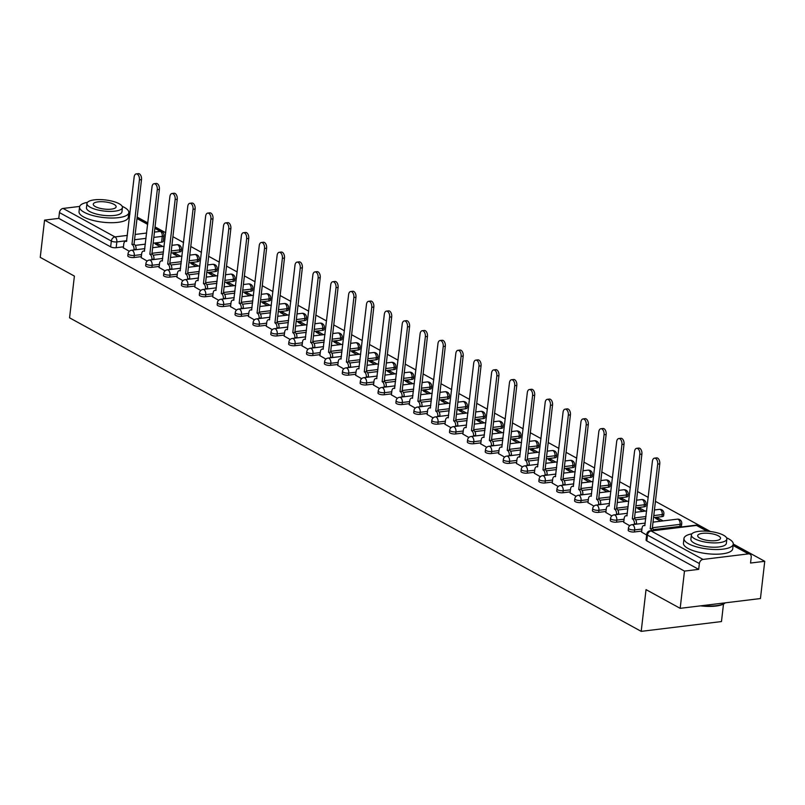 <?xml version="1.0" encoding="UTF-8"?>
<svg xmlns="http://www.w3.org/2000/svg" width="805" height="805" viewBox="0 0 805 805"><rect width="100%" height="100%" fill="white"/><g stroke="black" fill="none" stroke-linecap="round" stroke-linejoin="round"><path stroke-width="1.21" d="M628.192 530.254A3.965 1.248 6.6 0 0 628.926 531.099A3.965 1.248 6.6 0 0 634.431 531.964L634.662 529.901A3.965 1.248 -173.4 0 1 629.168 529.036A3.965 1.248 -173.4 0 1 628.433 528.191L628.192 530.254M610.321 520.453A3.965 1.248 6.6 0 0 611.055 521.298A3.965 1.248 6.6 0 0 616.56 522.163L616.791 520.1A3.965 1.248 -173.4 0 1 611.297 519.235A3.965 1.248 -173.4 0 1 610.562 518.39L610.321 520.453M592.45 510.652A3.965 1.248 6.6 0 0 593.184 511.497A3.965 1.248 6.6 0 0 598.689 512.362L598.92 510.3A3.965 1.248 -173.4 0 1 593.426 509.434A3.965 1.248 -173.4 0 1 592.691 508.589L592.45 510.652M574.579 500.851A3.965 1.248 6.6 0 0 575.313 501.696A3.965 1.248 6.6 0 0 580.818 502.562L581.049 500.499A3.965 1.248 -173.4 0 1 575.545 499.633A3.965 1.248 -173.4 0 1 574.82 498.788L574.579 500.851M556.708 491.04A3.965 1.248 6.6 0 0 557.442 491.895A3.965 1.248 6.6 0 0 562.947 492.761L563.178 490.698A3.965 1.248 -173.4 0 1 557.674 489.832A3.965 1.248 -173.4 0 1 556.949 488.987L556.708 491.04M538.837 481.239A3.965 1.248 6.6 0 0 539.571 482.094A3.965 1.248 6.6 0 0 545.076 482.96L545.307 480.897A3.965 1.248 -173.4 0 1 539.803 480.032A3.965 1.248 -173.4 0 1 539.078 479.186L538.837 481.239M520.966 471.438A3.965 1.248 6.6 0 0 521.7 472.294A3.965 1.248 6.6 0 0 527.205 473.149L527.436 471.096A3.965 1.248 -173.4 0 1 521.932 470.231A3.965 1.248 -173.4 0 1 521.207 469.385L520.966 471.438M503.095 461.637A3.965 1.248 6.6 0 0 503.829 462.483A3.965 1.248 6.6 0 0 509.334 463.348L509.565 461.295A3.965 1.248 -173.4 0 1 504.061 460.43A3.965 1.248 -173.4 0 1 503.336 459.585L503.095 461.637M485.224 451.836A3.965 1.248 6.6 0 0 485.958 452.682A3.965 1.248 6.6 0 0 491.463 453.547L491.694 451.494A3.965 1.248 -173.4 0 1 486.19 450.629A3.965 1.248 -173.4 0 1 485.465 449.784L485.224 451.836M467.353 442.036A3.965 1.248 6.6 0 0 468.087 442.881A3.965 1.248 6.6 0 0 473.582 443.746L473.823 441.693A3.965 1.248 -173.4 0 1 468.319 440.828A3.965 1.248 -173.4 0 1 467.594 439.973L467.353 442.036M449.482 432.235A3.965 1.248 6.6 0 0 450.216 433.08A3.965 1.248 6.6 0 0 455.711 433.945L455.952 431.893A3.965 1.248 -173.4 0 1 450.448 431.027A3.965 1.248 -173.4 0 1 449.723 430.172L449.482 432.235M431.611 422.434A3.965 1.248 6.6 0 0 432.345 423.279A3.965 1.248 6.6 0 0 437.84 424.144L438.081 422.082A3.965 1.248 -173.4 0 1 432.577 421.226A3.965 1.248 -173.4 0 1 431.852 420.371L431.611 422.434M413.74 412.633A3.965 1.248 6.6 0 0 414.474 413.478A3.965 1.248 6.6 0 0 419.969 414.344L420.21 412.281A3.965 1.248 -173.4 0 1 414.706 411.415A3.965 1.248 -173.4 0 1 413.981 410.57L413.74 412.633M395.869 402.832A3.965 1.248 6.6 0 0 396.603 403.677A3.965 1.248 6.6 0 0 402.098 404.543L402.339 402.48A3.965 1.248 -173.4 0 1 396.835 401.615A3.965 1.248 -173.4 0 1 396.11 400.769L395.869 402.832M377.998 393.031A3.965 1.248 6.6 0 0 378.732 393.876A3.965 1.248 6.6 0 0 384.226 394.742L384.468 392.679A3.965 1.248 -173.4 0 1 378.964 391.814A3.965 1.248 -173.4 0 1 378.239 390.968L377.998 393.031M360.127 383.23A3.965 1.248 6.6 0 0 360.861 384.076A3.965 1.248 6.6 0 0 366.356 384.941L366.597 382.878A3.965 1.248 -173.4 0 1 361.093 382.013A3.965 1.248 -173.4 0 1 360.368 381.168L360.127 383.23M342.256 373.419A3.965 1.248 6.6 0 0 342.99 374.275A3.965 1.248 6.6 0 0 348.485 375.14L348.726 373.077A3.965 1.248 -173.4 0 1 343.222 372.212A3.965 1.248 -173.4 0 1 342.497 371.367L342.256 373.419M324.385 363.619A3.965 1.248 6.6 0 0 325.119 364.474A3.965 1.248 6.6 0 0 330.614 365.339L330.855 363.276A3.965 1.248 -173.4 0 1 325.351 362.411A3.965 1.248 -173.4 0 1 324.626 361.566L324.385 363.619M306.514 353.818A3.965 1.248 6.6 0 0 307.248 354.673A3.965 1.248 6.6 0 0 312.743 355.528L312.984 353.476A3.965 1.248 -173.4 0 1 307.48 352.61A3.965 1.248 -173.4 0 1 306.755 351.765L306.514 353.818M288.643 344.017A3.965 1.248 6.6 0 0 289.377 344.862A3.965 1.248 6.6 0 0 294.872 345.727L295.113 343.675A3.965 1.248 -173.4 0 1 289.609 342.809A3.965 1.248 -173.4 0 1 288.884 341.964L288.643 344.017M270.772 334.216A3.965 1.248 6.6 0 0 271.506 335.061A3.965 1.248 6.6 0 0 277 335.927L277.242 333.874A3.965 1.248 -173.4 0 1 271.738 333.008A3.965 1.248 -173.4 0 1 271.013 332.163L270.772 334.216M252.901 324.415A3.965 1.248 6.6 0 0 253.635 325.26A3.965 1.248 6.6 0 0 259.13 326.126L259.371 324.073A3.965 1.248 -173.4 0 1 253.867 323.208A3.965 1.248 -173.4 0 1 253.142 322.352L252.901 324.415M235.03 314.614A3.965 1.248 6.6 0 0 235.764 315.459A3.965 1.248 6.6 0 0 241.258 316.325L241.5 314.272A3.965 1.248 -173.4 0 1 235.996 313.407A3.965 1.248 -173.4 0 1 235.271 312.551L235.03 314.614M217.159 304.813A3.965 1.248 6.6 0 0 217.893 305.659A3.965 1.248 6.6 0 0 223.388 306.524L223.629 304.461A3.965 1.248 -173.4 0 1 218.125 303.606A3.965 1.248 -173.4 0 1 217.4 302.75L217.159 304.813M199.288 295.012A3.965 1.248 6.6 0 0 200.022 295.858A3.965 1.248 6.6 0 0 205.517 296.723L205.758 294.66A3.965 1.248 -173.4 0 1 200.254 293.795A3.965 1.248 -173.4 0 1 199.529 292.95L199.288 295.012M181.417 285.212A3.965 1.248 6.6 0 0 182.141 286.057A3.965 1.248 6.6 0 0 187.645 286.922L187.887 284.859A3.965 1.248 -173.4 0 1 182.383 283.994A3.965 1.248 -173.4 0 1 181.658 283.149L181.417 285.212M163.546 275.411A3.965 1.248 6.6 0 0 164.27 276.256A3.965 1.248 6.6 0 0 169.775 277.121L170.016 275.058A3.965 1.248 -173.4 0 1 164.512 274.193A3.965 1.248 -173.4 0 1 163.777 273.348L163.546 275.411M145.675 265.61A3.965 1.248 6.6 0 0 146.399 266.455A3.965 1.248 6.6 0 0 151.904 267.32L152.145 265.258A3.965 1.248 -173.4 0 1 146.641 264.392A3.965 1.248 -173.4 0 1 145.906 263.547L145.675 265.61M127.804 255.799A3.965 1.248 6.6 0 0 128.528 256.654A3.965 1.248 6.6 0 0 134.032 257.519L134.274 255.457A3.965 1.248 -173.4 0 1 128.77 254.591A3.965 1.248 -173.4 0 1 128.035 253.746L127.804 255.799M680.175 608.338L646.033 589.622L641.203 631.362L69.562 317.824L74.392 276.095L40.25 257.369L44.557 220.117L684.481 571.097L680.175 608.338L760.443 598.548L764.75 561.306L733.264 544.029M710.453 531.521L655.431 501.344M648.226 497.399L637.56 491.543M630.355 487.599L619.689 481.742M612.484 477.788L601.818 471.941M594.613 467.987L583.947 462.14M576.742 458.186L566.076 452.34M558.871 448.385L548.205 442.539M541 438.584L530.334 432.738M523.129 428.783L512.463 422.937M505.258 418.982L494.592 413.136M487.387 409.182L476.721 403.325M469.516 399.381L458.85 393.524M451.645 389.58L440.979 383.723M433.774 379.779L423.108 373.923M415.903 369.978L405.237 364.122M398.032 360.167L387.366 354.321M380.161 350.366L369.495 344.52M362.29 340.565L351.624 334.719M344.419 330.764L333.753 324.918M326.548 320.964L315.882 315.117M308.677 311.163L298.011 305.316M290.806 301.362L280.14 295.516M272.935 291.561L262.269 285.705M255.064 281.76L244.398 275.904M237.193 271.959L226.527 266.103M219.322 262.158L208.656 256.302M201.451 252.357L190.785 246.501M183.58 242.547L172.914 236.7M165.709 232.746L155.043 226.899M147.838 222.945L137.172 217.098M129.967 213.144L128.85 212.53M723.494 604.062L721.471 621.561L641.203 631.362M764.75 561.306L750.542 563.037L751.216 557.231A3.965 2.989 118.7 0 0 749.908 554.142A3.965 2.989 118.7 0 0 748.439 553.88L703.007 559.425A3.965 2.989 118.7 0 0 699.364 563.56L647.472 535.104A3.965 1.248 -173.4 0 1 646.737 534.248L646.063 540.054A3.965 1.248 -173.4 0 0 646.797 540.9L647.472 535.104A3.965 2.989 118.7 0 1 651.114 530.968L703.007 559.425M684.481 571.097L698.69 569.366L699.364 563.56M161.594 242.174L162.268 236.368A3.965 1.248 -173.4 0 0 163.918 235.563L163.244 241.369A3.965 1.248 -173.4 0 1 161.594 242.174L153.151 243.201M145.383 244.146L135.28 245.384M123.447 246.823L116.162 247.719L116.836 241.913A3.965 1.248 -173.4 0 1 111.332 241.047L59.439 212.58A3.965 2.989 -61.3 0 1 63.082 208.445L79.685 206.422M59.439 212.58L58.765 218.386L44.557 220.117M180.602 256.252L175.5 253.454L175.319 254.974M175.5 253.454L173.085 253.746L178.187 256.543M141.207 257.64L147.184 261.072M198.473 266.053L193.371 263.255L193.19 264.775M193.371 263.255L190.956 263.547L196.058 266.344M159.078 267.441L165.055 270.872M216.344 275.853L211.242 273.056L211.061 274.575M211.242 273.056L208.827 273.348L213.929 276.155M176.949 277.242L182.926 280.673M234.215 285.654L229.113 282.857L228.932 284.376M229.113 282.857L226.698 283.159L231.8 285.956M194.82 287.043L200.797 290.474M252.086 295.455L246.984 292.658L246.803 294.177M246.984 292.658L244.569 292.96L249.671 295.757M212.691 296.844L218.668 300.275M269.957 305.266L264.855 302.469L264.674 303.978M264.855 302.469L262.44 302.761L267.542 305.558M230.562 306.645L236.539 310.076M287.828 315.067L282.726 312.27L282.545 313.779M282.726 312.27L280.311 312.561L285.413 315.359M248.433 316.446L254.41 319.877M305.699 324.868L300.597 322.07L300.416 323.59M300.597 322.07L298.182 322.362L303.284 325.16M266.304 326.256L272.281 329.678M323.57 334.669L318.468 331.871L318.287 333.391M318.468 331.871L316.053 332.163L321.155 334.961M284.175 336.057L290.152 339.479M341.441 344.47L336.339 341.672L336.158 343.192M336.339 341.672L333.924 341.964L339.026 344.761M302.046 345.858L308.023 349.279M359.312 354.27L354.21 351.473L354.029 352.993M354.21 351.473L351.795 351.765L356.897 354.562M319.917 355.659L325.894 359.08M377.183 364.071L372.081 361.274L371.9 362.793M372.081 361.274L369.666 361.566L374.768 364.363M337.788 365.46L343.765 368.891M395.054 373.872L389.952 371.075L389.771 372.594M389.952 371.075L387.547 371.367L392.639 374.164M355.659 375.261L361.636 378.692M412.925 383.673L407.823 380.876L407.642 382.395M407.823 380.876L405.418 381.168L410.51 383.965M373.53 385.062L379.507 388.493M430.796 393.474L425.694 390.677L425.513 392.196M425.694 390.677L423.289 390.968L428.391 393.776M391.401 394.863L397.378 398.294M448.667 403.275L443.565 400.477L443.384 401.997M443.565 400.477L441.16 400.779L446.262 403.577M409.272 404.663L415.249 408.095M466.538 413.076L461.436 410.278L461.255 411.798M461.436 410.278L459.031 410.58L464.133 413.378M427.143 414.464L433.12 417.896M484.409 422.887L479.307 420.089L479.126 421.599M479.307 420.089L476.902 420.381L482.004 423.178M445.014 424.265L450.991 427.697M502.28 432.688L497.178 429.89L496.997 431.4M497.178 429.89L494.773 430.182L499.875 432.979M462.885 434.066L468.862 437.497M520.151 442.488L515.049 439.691L514.868 441.21M515.049 439.691L512.644 439.983L517.746 442.78M480.756 443.877L486.733 447.298M538.022 452.289L532.92 449.492L532.739 451.011M532.92 449.492L530.515 449.784L535.617 452.581M498.627 453.678L504.604 457.099M555.893 462.09L550.791 459.293L550.61 460.812M550.791 459.293L548.386 459.585L553.488 462.382M516.498 463.479L522.475 466.9M573.764 471.891L568.662 469.094L568.481 470.613M568.662 469.094L566.257 469.385L571.359 472.183M534.369 473.28L540.346 476.701M591.635 481.692L586.533 478.895L586.362 480.414M586.533 478.895L584.128 479.186L589.23 481.984M552.24 483.081L558.217 486.512M609.506 491.493L604.404 488.695L604.233 490.215M604.404 488.695L601.999 488.987L607.101 491.785M570.111 492.881L576.088 496.313M627.377 501.294L622.275 498.496L622.104 500.016M622.275 498.496L619.87 498.788L624.972 501.585M587.982 502.682L593.959 506.114M645.248 511.095L640.146 508.297L639.975 509.817M640.146 508.297L637.741 508.589L642.843 511.396M605.853 512.483L611.83 515.914M663.119 520.895L658.017 518.098L657.846 519.617M658.017 518.098L655.612 518.4L660.714 521.197M623.724 522.284L629.701 525.715M641.595 532.085L646.646 535.003M679.853 526.42L680.094 524.357A3.965 1.248 -173.4 0 0 681.744 523.562L681.503 525.625A3.965 1.248 6.6 0 1 679.853 526.42L653.539 529.63M641.716 531.079L634.431 531.964M661.982 516.619L662.223 514.556A3.965 1.248 -173.4 0 0 663.873 513.761L663.632 515.814A3.965 1.248 6.6 0 1 661.982 516.619L653.549 517.645M645.781 518.601L635.668 519.829M623.845 521.278L616.56 522.163M644.111 506.818L644.352 504.755A3.965 1.248 -173.4 0 0 646.002 503.96L645.761 506.013A3.965 1.248 6.6 0 1 644.111 506.818L635.678 507.844M627.91 508.79L617.797 510.028M605.974 511.467L598.689 512.362M626.24 497.017L626.481 494.954A3.965 1.248 -173.4 0 0 628.131 494.159L627.89 496.212A3.965 1.248 6.6 0 1 626.24 497.017L617.807 498.043M610.039 498.989L599.926 500.227M588.103 501.666L580.818 502.562M608.369 487.216L608.61 485.153A3.965 1.248 -173.4 0 0 610.26 484.358L610.019 486.411A3.965 1.248 6.6 0 1 608.369 487.216L599.936 488.243M592.168 489.188L582.055 490.426M570.232 491.865L562.947 492.761M590.498 477.415L590.739 475.353A3.965 1.248 -173.4 0 0 592.389 474.548L592.148 476.61A3.965 1.248 6.6 0 1 590.498 477.415L582.065 478.442M574.297 479.388L564.184 480.625M552.361 482.064L545.076 482.96M572.627 467.614L572.868 465.552A3.965 1.248 -173.4 0 0 574.518 464.747L574.277 466.809A3.965 1.248 6.6 0 1 572.627 467.614L564.194 468.641M556.416 469.587L546.313 470.824M534.49 472.263L527.205 473.149M554.756 457.804L554.997 455.751A3.965 1.248 -173.4 0 0 556.647 454.946L556.406 457.009A3.965 1.248 6.6 0 1 554.756 457.804L546.323 458.84M538.545 459.786L528.442 461.024M516.619 462.462L509.334 463.348M536.885 448.003L537.126 445.95A3.965 1.248 -173.4 0 0 538.776 445.145L538.535 447.208A3.965 1.248 6.6 0 1 536.885 448.003L528.452 449.039M520.674 449.985L510.571 451.223M498.748 452.662L491.463 453.547M519.014 438.202L519.255 436.149A3.965 1.248 -173.4 0 0 520.905 435.344L520.664 437.407A3.965 1.248 6.6 0 1 519.014 438.202L510.581 439.238M502.803 440.184L492.7 441.412M480.877 442.861L473.582 443.746M501.143 428.401L501.384 426.348A3.965 1.248 -173.4 0 0 503.034 425.543L502.793 427.606A3.965 1.248 6.6 0 1 501.143 428.401L492.71 429.437M484.932 430.383L474.829 431.611M463.006 433.06L455.711 433.945M483.272 418.6L483.513 416.547A3.965 1.248 -173.4 0 0 485.163 415.742L484.922 417.805A3.965 1.248 6.6 0 1 483.272 418.6L474.839 419.626M467.061 420.582L456.958 421.81M445.135 423.259L437.84 424.144M465.401 408.799L465.642 406.736A3.965 1.248 -173.4 0 0 467.292 405.941L467.051 408.004A3.965 1.248 6.6 0 1 465.401 408.799L456.968 409.826M449.19 410.781L439.087 412.009M427.264 413.458L419.969 414.344M447.53 398.998L447.771 396.935A3.965 1.248 -173.4 0 0 449.421 396.141L449.18 398.193A3.965 1.248 6.6 0 1 447.53 398.998L439.097 400.025M431.319 400.981L421.216 402.208M409.393 403.657L402.098 404.543M429.659 389.197L429.9 387.135A3.965 1.248 -173.4 0 0 431.55 386.34L431.309 388.392A3.965 1.248 6.6 0 1 429.659 389.197L421.226 390.224M413.448 391.17L403.345 392.407M391.522 393.846L384.226 394.742M411.788 379.397L412.029 377.334A3.965 1.248 -173.4 0 0 413.679 376.539L413.438 378.592A3.965 1.248 6.6 0 1 411.788 379.397L403.355 380.423M395.577 381.369L385.474 382.606M373.651 384.045L366.356 384.941M393.917 369.596L394.158 367.533A3.965 1.248 -173.4 0 0 395.808 366.738L395.567 368.791A3.965 1.248 6.6 0 1 393.917 369.596L385.484 370.622M377.706 371.568L367.603 372.806M355.78 374.245L348.485 375.14M376.046 359.795L376.287 357.732A3.965 1.248 -173.4 0 0 377.937 356.927L377.696 358.99A3.965 1.248 6.6 0 1 376.046 359.795L367.613 360.821M359.835 361.767L349.732 363.005M337.909 364.444L330.614 365.339M358.175 349.994L358.416 347.931A3.965 1.248 -173.4 0 0 360.066 347.126L359.825 349.189A3.965 1.248 6.6 0 1 358.175 349.994L349.742 351.02M341.964 351.966L331.861 353.204M320.038 354.643L312.743 355.528M340.304 340.183L340.545 338.13A3.965 1.248 -173.4 0 0 342.195 337.325L341.954 339.388A3.965 1.248 6.6 0 1 340.304 340.183L331.871 341.219M324.093 342.165L313.99 343.403M302.167 344.842L294.872 345.727M322.433 330.382L322.674 328.329A3.965 1.248 -173.4 0 0 324.324 327.524L324.083 329.587A3.965 1.248 6.6 0 1 322.433 330.382L314 331.419M306.222 332.364L296.119 333.602M284.286 335.041L277 335.927M304.562 320.581L304.803 318.528A3.965 1.248 -173.4 0 0 306.453 317.723L306.212 319.786A3.965 1.248 6.6 0 1 304.562 320.581L296.129 321.618M288.351 322.564L278.248 323.791M266.415 325.24L259.13 326.126M286.691 310.78L286.932 308.728A3.965 1.248 -173.4 0 0 288.582 307.923L288.341 309.985A3.965 1.248 6.6 0 1 286.691 310.78L278.258 311.817M270.48 312.763L260.377 313.99M248.544 315.439L241.258 316.325M268.82 300.979L269.061 298.927A3.965 1.248 -173.4 0 0 270.711 298.122L270.47 300.185A3.965 1.248 6.6 0 1 268.82 300.979L260.387 302.006M252.609 302.962L242.506 304.189M230.673 305.638L223.388 306.524M250.949 291.179L251.19 289.116A3.965 1.248 -173.4 0 0 252.84 288.321L252.599 290.384A3.965 1.248 6.6 0 1 250.949 291.179L242.516 292.205M234.738 293.161L224.635 294.389M212.802 295.838L205.517 296.723M233.078 281.378L233.319 279.315A3.965 1.248 -173.4 0 0 234.969 278.52L234.728 280.573A3.965 1.248 6.6 0 1 233.078 281.378L224.645 282.404M216.867 283.36L206.764 284.588M194.931 286.037L187.645 286.922M215.207 271.577L215.448 269.514A3.965 1.248 -173.4 0 0 217.098 268.719L216.857 270.772A3.965 1.248 6.6 0 1 215.207 271.577L206.774 272.603M198.996 273.549L188.893 274.787M177.06 276.226L169.775 277.121M197.336 261.776L197.577 259.713A3.965 1.248 -173.4 0 0 199.227 258.918L198.986 260.971A3.965 1.248 6.6 0 1 197.336 261.776L188.893 262.802M181.125 263.748L171.022 264.986M159.189 266.425L151.904 267.32M179.465 251.975L179.706 249.912A3.965 1.248 -173.4 0 0 181.356 249.117L181.115 251.17A3.965 1.248 6.6 0 1 179.465 251.975L171.022 253.001M163.254 253.947L153.151 255.185M141.318 256.624L134.032 257.519M162.731 246.451L157.629 243.653L157.448 245.173M157.629 243.653L155.214 243.945L160.316 246.743M123.336 247.839L129.313 251.271M698.69 569.366L646.797 540.9M58.765 218.386L110.657 246.853A3.965 1.248 6.6 0 0 116.162 247.719M133.932 249.963L133.982 249.54A3.965 2.294 -97 0 0 132.121 244.539L134.204 244.287A3.965 2.294 83 0 1 136.065 249.288L136.015 249.711M131.95 244.448L139.416 179.867A4.558 2.646 -97 0 0 136.236 173.9L138.319 173.639A4.558 2.646 83 0 1 141.509 179.616L134.032 244.187M136.236 173.9A4.558 2.646 -97 0 0 134.153 176.979L126.506 241.46A3.965 2.294 -97 0 0 125.59 241.269A3.965 2.294 -97 0 0 123.779 243.945L123.316 247.98M151.803 259.763L151.853 259.341A3.965 2.294 -97 0 0 149.992 254.34L152.075 254.088A3.965 2.294 83 0 1 153.936 259.089L153.886 259.512M149.821 254.249L157.287 189.678A4.558 2.646 -97 0 0 154.107 183.701L156.19 183.439A4.558 2.646 83 0 1 159.38 189.417L151.904 253.988M154.107 183.701A4.558 2.646 -97 0 0 152.024 186.78L144.377 251.261A3.965 2.294 -97 0 0 143.461 251.069A3.965 2.294 -97 0 0 141.65 253.746L141.187 257.781M169.674 269.564L169.724 269.142A3.965 2.294 -97 0 0 167.863 264.141L169.946 263.889A3.965 2.294 83 0 1 171.807 268.89L171.757 269.313M167.692 264.05L175.158 199.479A4.558 2.646 -97 0 0 171.978 193.502L174.061 193.25A4.558 2.646 83 0 1 177.251 199.217L169.775 263.788M171.978 193.502A4.558 2.646 -97 0 0 169.895 196.581L162.248 261.062A3.965 2.294 -97 0 0 161.332 260.87A3.965 2.294 -97 0 0 159.521 263.547L159.058 267.582M87.504 202.317A24.804 7.768 6.6 0 0 79.564 206.955A24.804 7.768 6.6 0 0 84.133 212.248A24.804 7.768 6.6 0 0 111.291 218.024A24.804 7.768 6.6 0 0 128.84 212.651A24.804 7.768 6.6 0 0 124.272 207.358A24.804 7.768 6.6 0 0 122.169 206.322M79.564 206.955L79.031 211.635A24.804 7.768 6.6 0 0 83.599 216.927A24.804 7.768 6.6 0 0 110.758 222.703A24.804 7.768 6.6 0 0 128.297 217.33L128.84 212.651M122.441 207.549L121.937 211.856A17.861 5.595 -173.4 0 1 109.309 215.72A17.861 5.595 -173.4 0 1 89.758 211.564A17.861 5.595 -173.4 0 1 86.467 207.75L86.96 203.444A17.861 5.595 6.6 0 0 90.251 207.257A17.861 5.595 6.6 0 0 109.812 211.413A17.861 5.595 6.6 0 0 122.441 207.549A17.861 5.595 6.6 0 0 119.15 203.735A17.861 5.595 6.6 0 0 99.599 199.58A17.861 5.595 6.6 0 0 86.96 203.444M114.008 204.359A11.511 3.602 6.6 0 0 101.41 201.683A11.511 3.602 6.6 0 0 93.269 204.178A11.511 3.602 6.6 0 0 95.393 206.633A11.511 3.602 6.6 0 0 107.991 209.31A11.511 3.602 6.6 0 0 116.131 206.815A11.511 3.602 6.6 0 0 114.008 204.359M702.212 605.652A24.804 7.768 6.6 0 0 725.033 603.066L724.419 603.498A24.2 7.587 -173.4 0 1 700.581 605.853M691.918 533.816A24.804 7.768 6.6 0 0 683.978 538.454A24.804 7.768 6.6 0 0 688.547 543.747A24.804 7.768 6.6 0 0 715.705 549.523A24.804 7.768 6.6 0 0 733.254 544.15A24.804 7.768 6.6 0 0 728.686 538.847A24.804 7.768 6.6 0 0 726.583 537.821M683.978 538.454L683.435 543.134A24.804 7.768 6.6 0 0 688.003 548.426A24.804 7.768 6.6 0 0 715.162 554.202A24.804 7.768 6.6 0 0 732.711 548.829L733.254 544.15M726.855 539.048L726.352 543.355A17.861 5.595 -173.4 0 1 713.723 547.219A17.861 5.595 -173.4 0 1 694.172 543.063A17.861 5.595 -173.4 0 1 690.881 539.249L691.374 534.943A17.861 5.595 6.6 0 0 694.665 538.756A17.861 5.595 6.6 0 0 714.216 542.912A17.861 5.595 6.6 0 0 726.855 539.048A17.861 5.595 6.6 0 0 723.564 535.234A17.861 5.595 6.6 0 0 704.003 531.079A17.861 5.595 6.6 0 0 691.374 534.943M718.422 535.858A11.511 3.602 6.6 0 0 705.824 533.182A11.511 3.602 6.6 0 0 697.683 535.677A11.511 3.602 6.6 0 0 699.807 538.132A11.511 3.602 6.6 0 0 712.405 540.809A11.511 3.602 6.6 0 0 720.545 538.314A11.511 3.602 6.6 0 0 718.422 535.858M187.545 279.375L187.595 278.943A3.965 2.294 -97 0 0 185.734 273.942L187.817 273.69A3.965 2.294 83 0 1 189.678 278.691L189.628 279.114M185.563 273.851L193.039 209.28A4.558 2.646 -97 0 0 189.849 203.303L191.932 203.051A4.558 2.646 83 0 1 195.122 209.018L187.645 273.599M189.849 203.303A4.558 2.646 -97 0 0 187.766 206.382L180.119 270.862A3.965 2.294 -97 0 0 179.203 270.671A3.965 2.294 -97 0 0 177.402 273.348L176.929 277.383M205.416 289.176L205.466 288.743A3.965 2.294 -97 0 0 203.605 283.742L205.688 283.491A3.965 2.294 83 0 1 207.549 288.492L207.499 288.915M203.434 283.652L210.91 219.081A4.558 2.646 -97 0 0 207.72 213.104L209.803 212.852A4.558 2.646 83 0 1 212.993 218.819L205.517 283.4M207.72 213.104A4.558 2.646 -97 0 0 205.637 216.193L197.99 280.663A3.965 2.294 -97 0 0 197.074 280.472A3.965 2.294 -97 0 0 195.273 283.149L194.8 287.184M223.287 298.977L223.337 298.544A3.965 2.294 -97 0 0 221.476 293.543L223.569 293.292A3.965 2.294 83 0 1 225.42 298.293L225.37 298.715M221.305 293.453L228.781 228.882A4.558 2.646 -97 0 0 225.591 222.905L227.674 222.653A4.558 2.646 83 0 1 230.864 228.63L223.388 293.201M225.591 222.905A4.558 2.646 -97 0 0 223.508 225.994L215.861 290.464A3.965 2.294 -97 0 0 214.945 290.273A3.965 2.294 -97 0 0 213.144 292.96L212.671 296.985M241.158 308.778L241.208 308.345A3.965 2.294 -97 0 0 239.347 303.344L241.44 303.093A3.965 2.294 83 0 1 243.291 308.094L243.241 308.516M239.176 303.254L246.652 238.683A4.558 2.646 -97 0 0 243.462 232.705L245.545 232.454A4.558 2.646 83 0 1 248.735 238.431L241.258 303.002M243.462 232.705A4.558 2.646 -97 0 0 241.379 235.795L233.732 300.265A3.965 2.294 -97 0 0 232.816 300.074A3.965 2.294 -97 0 0 231.015 302.761L230.542 306.786M259.029 318.579L259.079 318.146A3.965 2.294 -97 0 0 257.218 313.155L259.311 312.893A3.965 2.294 83 0 1 261.162 317.895L261.112 318.327M257.047 313.054L264.523 248.483A4.558 2.646 -97 0 0 261.333 242.506L263.416 242.255A4.558 2.646 83 0 1 266.606 248.232L259.13 312.803M261.333 242.506A4.558 2.646 -97 0 0 259.25 245.595L251.603 310.076A3.965 2.294 -97 0 0 250.687 309.875A3.965 2.294 -97 0 0 248.886 312.561L248.413 316.586M276.9 328.38L276.95 327.957A3.965 2.294 -97 0 0 275.089 322.956L277.182 322.694A3.965 2.294 83 0 1 279.033 327.695L278.983 328.128M274.918 322.855L282.394 258.284A4.558 2.646 -97 0 0 279.204 252.307L281.287 252.056A4.558 2.646 83 0 1 284.477 258.033L277 322.604M279.204 252.307A4.558 2.646 -97 0 0 277.121 255.396L269.474 319.877A3.965 2.294 -97 0 0 268.568 319.676A3.965 2.294 -97 0 0 266.757 322.362L266.284 326.387M294.771 338.18L294.821 337.758A3.965 2.294 -97 0 0 292.96 332.757L295.053 332.495A3.965 2.294 83 0 1 296.904 337.496L296.854 337.929M292.789 332.656L300.265 268.085A4.558 2.646 -97 0 0 297.075 262.108L299.158 261.856A4.558 2.646 83 0 1 302.348 267.834L294.872 332.405M297.075 262.108A4.558 2.646 -97 0 0 294.992 265.197L287.345 329.678A3.965 2.294 -97 0 0 286.439 329.476A3.965 2.294 -97 0 0 284.628 332.163L284.155 336.198M312.642 347.981L312.692 347.559A3.965 2.294 -97 0 0 310.831 342.558L312.924 342.296A3.965 2.294 83 0 1 314.775 347.297L314.725 347.73M310.66 342.457L318.136 277.886A4.558 2.646 -97 0 0 314.946 271.909L317.029 271.657A4.558 2.646 83 0 1 320.219 277.634L312.753 342.206M314.946 271.909A4.558 2.646 -97 0 0 312.863 274.998L305.216 339.479A3.965 2.294 -97 0 0 304.31 339.277A3.965 2.294 -97 0 0 302.499 341.964L302.026 345.999M330.513 357.782L330.563 357.36A3.965 2.294 -97 0 0 328.702 352.359L330.795 352.107A3.965 2.294 83 0 1 332.646 357.098L332.596 357.531M328.531 352.268L336.007 287.687A4.558 2.646 -97 0 0 332.817 281.72L334.9 281.458A4.558 2.646 83 0 1 338.09 287.435L330.624 352.006M332.817 281.72A4.558 2.646 -97 0 0 330.734 284.799L323.087 349.279A3.965 2.294 -97 0 0 322.181 349.078A3.965 2.294 -97 0 0 320.37 351.765L319.897 355.8M348.384 367.583L348.434 367.161A3.965 2.294 -97 0 0 346.573 362.159L348.666 361.908A3.965 2.294 83 0 1 350.517 366.909L350.467 367.332M346.402 362.069L353.878 297.488A4.558 2.646 -97 0 0 350.688 291.521L352.771 291.259A4.558 2.646 83 0 1 355.961 297.236L348.495 361.807M350.688 291.521A4.558 2.646 -97 0 0 348.605 294.6L340.958 359.08A3.965 2.294 -97 0 0 340.052 358.889A3.965 2.294 -97 0 0 338.241 361.566L337.768 365.601M366.255 377.384L366.305 376.961A3.965 2.294 -97 0 0 364.444 371.96L366.537 371.709A3.965 2.294 83 0 1 368.388 376.71L368.338 377.132M364.273 371.87L371.749 307.299A4.558 2.646 -97 0 0 368.559 301.322L370.642 301.06A4.558 2.646 83 0 1 373.832 307.037L366.366 371.608M368.559 301.322A4.558 2.646 -97 0 0 366.476 304.401L358.829 368.881A3.965 2.294 -97 0 0 357.923 368.69A3.965 2.294 -97 0 0 356.112 371.367L355.639 375.402M384.126 387.185L384.176 386.762A3.965 2.294 -97 0 0 382.315 381.761L384.408 381.51A3.965 2.294 83 0 1 386.259 386.511L386.209 386.933M382.144 381.671L389.62 317.1A4.558 2.646 -97 0 0 386.43 311.122L388.513 310.871A4.558 2.646 83 0 1 391.703 316.838L384.237 381.409M386.43 311.122A4.558 2.646 -97 0 0 384.347 314.202L376.7 378.682A3.965 2.294 -97 0 0 375.794 378.491A3.965 2.294 -97 0 0 373.983 381.168L373.51 385.203M401.997 396.996L402.047 396.563A3.965 2.294 -97 0 0 400.186 391.562L402.279 391.311A3.965 2.294 83 0 1 404.13 396.312L404.08 396.734M400.015 391.472L407.491 326.9A4.558 2.646 -97 0 0 404.301 320.923L406.384 320.672A4.558 2.646 83 0 1 409.574 326.639L402.108 391.22M404.301 320.923A4.558 2.646 -97 0 0 402.218 324.002L394.571 388.483A3.965 2.294 -97 0 0 393.665 388.292A3.965 2.294 -97 0 0 391.854 390.968L391.381 395.003M419.868 406.797L419.918 406.364A3.965 2.294 -97 0 0 418.057 401.363L420.15 401.111A3.965 2.294 83 0 1 422.001 406.112L421.951 406.535M417.886 401.272L425.362 336.701A4.558 2.646 -97 0 0 422.172 330.724L424.255 330.473A4.558 2.646 83 0 1 427.445 336.44L419.979 401.021M422.172 330.724A4.558 2.646 -97 0 0 420.089 333.813L412.442 398.284A3.965 2.294 -97 0 0 411.536 398.093A3.965 2.294 -97 0 0 409.725 400.769L409.252 404.804M437.739 416.598L437.789 416.165A3.965 2.294 -97 0 0 435.928 411.164L438.021 410.912A3.965 2.294 83 0 1 439.872 415.913L439.822 416.336M435.757 411.073L443.233 346.502A4.558 2.646 -97 0 0 440.043 340.525L442.126 340.274A4.558 2.646 83 0 1 445.316 346.251L437.85 410.822M440.043 340.525A4.558 2.646 -97 0 0 437.96 343.614L430.313 408.085A3.965 2.294 -97 0 0 429.407 407.894A3.965 2.294 -97 0 0 427.596 410.58L427.123 414.605M455.61 426.398L455.66 425.966A3.965 2.294 -97 0 0 453.799 420.965L455.892 420.713A3.965 2.294 83 0 1 457.743 425.714L457.693 426.137M453.628 420.874L461.104 356.303A4.558 2.646 -97 0 0 457.914 350.326L459.997 350.074A4.558 2.646 83 0 1 463.187 356.052L455.721 420.623M457.914 350.326A4.558 2.646 -97 0 0 455.831 353.415L448.184 417.886A3.965 2.294 -97 0 0 447.278 417.694A3.965 2.294 -97 0 0 445.467 420.381L444.994 424.406M473.481 436.199L473.531 435.767A3.965 2.294 -97 0 0 471.67 430.776L473.763 430.514A3.965 2.294 83 0 1 475.614 435.515L475.564 435.948M471.499 430.675L478.975 366.104A4.558 2.646 -97 0 0 475.785 360.127L477.868 359.875A4.558 2.646 83 0 1 481.058 365.852L473.592 430.423M475.785 360.127A4.558 2.646 -97 0 0 473.702 363.216L466.055 427.697A3.965 2.294 -97 0 0 465.149 427.495A3.965 2.294 -97 0 0 463.338 430.182L462.865 434.207M491.352 446L491.402 445.578A3.965 2.294 -97 0 0 489.541 440.577L491.634 440.315A3.965 2.294 83 0 1 493.485 445.316L493.435 445.749M489.37 440.476L496.846 375.905A4.558 2.646 -97 0 0 493.656 369.928L495.739 369.676A4.558 2.646 83 0 1 498.929 375.653L491.463 440.224M493.656 369.928A4.558 2.646 -97 0 0 491.573 373.017L483.926 437.497A3.965 2.294 -97 0 0 483.02 437.296A3.965 2.294 -97 0 0 481.209 439.983L480.736 444.008M509.223 455.801L509.273 455.378A3.965 2.294 -97 0 0 507.412 450.377L509.505 450.116A3.965 2.294 83 0 1 511.356 455.117L511.306 455.55M507.241 450.277L514.717 385.706A4.558 2.646 -97 0 0 511.527 379.729L513.61 379.477A4.558 2.646 83 0 1 516.8 385.454L509.334 450.025M511.527 379.729A4.558 2.646 -97 0 0 509.444 382.818L501.807 447.298A3.965 2.294 -97 0 0 500.891 447.097A3.965 2.294 -97 0 0 499.08 449.784L498.607 453.819M527.094 465.602L527.144 465.179A3.965 2.294 -97 0 0 525.283 460.178L527.376 459.917A3.965 2.294 83 0 1 529.227 464.918L529.187 465.35M525.112 460.078L532.588 395.507A4.558 2.646 -97 0 0 529.398 389.529L531.481 389.278A4.558 2.646 83 0 1 534.671 395.255L527.205 459.826M529.398 389.529A4.558 2.646 -97 0 0 527.315 392.619L519.678 457.099A3.965 2.294 -97 0 0 518.762 456.898A3.965 2.294 -97 0 0 516.951 459.585L516.478 463.62M544.965 475.403L545.015 474.98A3.965 2.294 -97 0 0 543.154 469.979L545.247 469.728A3.965 2.294 83 0 1 547.098 474.719L547.058 475.151M542.983 469.889L550.459 405.307A4.558 2.646 -97 0 0 547.269 399.34L549.352 399.079A4.558 2.646 83 0 1 552.542 405.056L545.076 469.627M547.269 399.34A4.558 2.646 -97 0 0 545.186 402.42L537.549 466.9A3.965 2.294 -97 0 0 536.633 466.699A3.965 2.294 -97 0 0 534.822 469.385L534.349 473.421M562.836 485.204L562.886 484.781A3.965 2.294 -97 0 0 561.025 479.78L563.118 479.528A3.965 2.294 83 0 1 564.969 484.53L564.929 484.952M560.854 479.689L568.33 415.108A4.558 2.646 -97 0 0 565.14 409.141L567.223 408.88A4.558 2.646 83 0 1 570.413 414.857L562.947 479.428M565.14 409.141A4.558 2.646 -97 0 0 563.057 412.22L555.42 476.701A3.965 2.294 -97 0 0 554.504 476.51A3.965 2.294 -97 0 0 552.693 479.186L552.22 483.221M580.707 495.005L580.757 494.582A3.965 2.294 -97 0 0 578.896 489.581L580.989 489.329A3.965 2.294 83 0 1 582.84 494.33L582.8 494.753M578.725 489.49L586.201 424.919A4.558 2.646 -97 0 0 583.011 418.942L585.094 418.68A4.558 2.646 83 0 1 588.284 424.658L580.818 489.229M583.011 418.942A4.558 2.646 -97 0 0 580.928 422.021L573.291 486.502A3.965 2.294 -97 0 0 572.375 486.311A3.965 2.294 -97 0 0 570.564 488.987L570.091 493.022M598.578 504.805L598.628 504.383A3.965 2.294 -97 0 0 596.767 499.382L598.86 499.13A3.965 2.294 83 0 1 600.711 504.131L600.671 504.554M596.596 499.291L604.072 434.72A4.558 2.646 -97 0 0 600.882 428.743L602.965 428.491A4.558 2.646 83 0 1 606.155 434.459L598.689 499.03M600.882 428.743A4.558 2.646 -97 0 0 598.799 431.822L591.162 496.303A3.965 2.294 -97 0 0 590.246 496.111A3.965 2.294 -97 0 0 588.435 498.788L587.962 502.823M616.449 514.616L616.499 514.184A3.965 2.294 -97 0 0 614.638 509.183L616.731 508.931A3.965 2.294 83 0 1 618.582 513.932L618.542 514.355M614.467 509.092L621.943 444.521A4.558 2.646 -97 0 0 618.753 438.544L620.836 438.292A4.558 2.646 83 0 1 624.026 444.259L616.56 508.841M618.753 438.544A4.558 2.646 -97 0 0 616.67 441.623L609.033 506.103A3.965 2.294 -97 0 0 608.117 505.912A3.965 2.294 -97 0 0 606.306 508.589L605.833 512.624M634.32 524.417L634.37 523.985A3.965 2.294 -97 0 0 632.509 518.984L634.602 518.732A3.965 2.294 83 0 1 636.463 523.733L636.413 524.156M632.338 518.893L639.814 454.322A4.558 2.646 -97 0 0 636.624 448.345L638.707 448.093A4.558 2.646 83 0 1 641.897 454.06L634.431 518.641M636.624 448.345A4.558 2.646 -97 0 0 634.541 451.434L626.904 515.904A3.965 2.294 -97 0 0 625.988 515.713A3.965 2.294 -97 0 0 624.177 518.39L623.714 522.425M651.798 530.576A3.965 2.294 -97 0 0 650.38 528.784L652.473 528.533A3.965 2.294 83 0 1 653.881 530.314M650.209 528.694L657.685 464.123A4.558 2.646 -97 0 0 654.495 458.146L656.588 457.894A4.558 2.646 83 0 1 659.768 463.871L652.302 528.442M654.495 458.146A4.558 2.646 -97 0 0 652.412 461.235L644.775 525.705A3.965 2.294 -97 0 0 643.859 525.514A3.965 2.294 -97 0 0 642.048 528.201L641.585 532.226M707.072 531.189L696.546 525.423L651.114 530.968A3.965 2.294 -97 0 0 650.199 530.767A3.965 3.965 0 0 0 646.737 534.248M748.439 553.88L733.093 545.468M154.439 232.102L160.406 231.367A3.965 2.294 83 0 1 162.268 236.368L153.825 237.395M146.057 238.35L134.546 239.749M126.777 240.695L116.836 241.913A3.965 2.294 83 0 0 114.974 236.912L127.391 235.402M135.16 234.446L146.671 233.048M163.918 235.563A3.965 3.965 0 0 0 161.886 231.629A3.965 2.989 -61.3 0 0 160.406 231.367L154.872 228.338M147.667 224.384L137.001 218.537M129.796 214.583L128.689 213.969M63.082 208.445L114.974 236.912A3.965 2.989 118.7 0 0 111.332 241.047L110.657 246.853M681.744 523.562A3.965 3.965 0 0 0 677.327 519.165A3.965 2.294 -97 0 1 678.233 519.366A3.965 2.294 -97 0 1 680.094 524.357L652.382 527.748M641.947 529.016L634.662 529.901A3.965 2.294 -97 0 0 632.811 524.9A3.965 2.294 83 0 0 631.895 524.709A3.965 3.965 0 0 0 628.433 528.191M663.873 513.761A3.965 3.965 0 0 0 659.456 509.364A3.965 2.294 -97 0 1 660.362 509.555A3.965 2.294 -97 0 1 662.223 514.556L653.791 515.592M646.013 516.538L634.511 517.937M624.076 519.215L616.791 520.1A3.965 2.294 -97 0 0 614.94 515.099A3.965 2.294 83 0 0 614.024 514.908A3.965 3.965 0 0 0 610.562 518.39M646.002 503.96A3.965 3.965 0 0 0 641.585 499.563A3.965 2.294 -97 0 1 642.491 499.754A3.965 2.294 -97 0 1 644.352 504.755L635.92 505.792M628.142 506.737L616.64 508.136M606.205 509.414L598.92 510.3A3.965 2.294 -97 0 0 597.069 505.299A3.965 2.294 83 0 0 596.153 505.107A3.965 3.965 0 0 0 592.691 508.589M628.131 494.159A3.965 3.965 0 0 0 623.714 489.762A3.965 2.294 -97 0 1 624.62 489.953A3.965 2.294 -97 0 1 626.481 494.954L618.049 495.991M610.271 496.937L598.769 498.335M588.334 499.613L581.049 500.499A3.965 2.294 -97 0 0 579.198 495.498A3.965 2.294 83 0 0 578.282 495.306A3.965 3.965 0 0 0 574.82 498.788M610.26 484.358A3.965 3.965 0 0 0 605.843 479.961A3.965 2.294 -97 0 1 606.749 480.152A3.965 2.294 -97 0 1 608.61 485.153L600.168 486.18M592.4 487.136L580.898 488.534M570.463 489.812L563.178 490.698A3.965 2.294 -97 0 0 561.327 485.697A3.965 2.294 83 0 0 560.411 485.506A3.965 3.965 0 0 0 556.949 488.987M592.389 474.548A3.965 3.965 0 0 0 587.972 470.16A3.965 2.294 -97 0 1 588.878 470.351A3.965 2.294 -97 0 1 590.739 475.353L582.297 476.379M574.529 477.335L563.027 478.734M552.592 480.011L545.307 480.897A3.965 2.294 -97 0 0 543.456 475.896A3.965 2.294 83 0 0 542.54 475.705A3.965 3.965 0 0 0 539.078 479.186M574.518 464.747A3.965 3.965 0 0 0 570.101 460.359A3.965 2.294 -97 0 1 571.007 460.551A3.965 2.294 -97 0 1 572.868 465.552L564.426 466.578M556.658 467.534L545.156 468.933M534.721 470.211L527.436 471.096A3.965 2.294 -97 0 0 525.585 466.095A3.965 2.294 83 0 0 524.669 465.904A3.965 3.965 0 0 0 521.207 469.385M556.647 454.946A3.965 3.965 0 0 0 552.23 450.559A3.965 2.294 -97 0 1 553.136 450.75A3.965 2.294 -97 0 1 554.997 455.751L546.555 456.777M538.787 457.723L527.285 459.132M516.85 460.4L509.565 461.295A3.965 2.294 -97 0 0 507.714 456.294A3.965 2.294 83 0 0 506.798 456.093A3.965 3.965 0 0 0 503.336 459.585M538.776 445.145A3.965 3.965 0 0 0 534.359 440.748A3.965 2.294 -97 0 1 535.265 440.949A3.965 2.294 -97 0 1 537.126 445.95L528.684 446.976M520.915 447.922L509.414 449.331M498.979 450.599L491.694 451.494A3.965 2.294 -97 0 0 489.843 446.493A3.965 2.294 83 0 0 488.927 446.292A3.965 3.965 0 0 0 485.465 449.784M520.905 435.344A3.965 3.965 0 0 0 516.488 430.947A3.965 2.294 -97 0 1 517.394 431.148A3.965 2.294 -97 0 1 519.255 436.149L510.813 437.175M503.045 438.121L491.543 439.53M481.108 440.798L473.823 441.693A3.965 2.294 -97 0 0 471.972 436.692A3.965 2.294 83 0 0 471.056 436.491A3.965 3.965 0 0 0 467.594 439.973M503.034 425.543A3.965 3.965 0 0 0 498.617 421.146A3.965 2.294 -97 0 1 499.523 421.347A3.965 2.294 -97 0 1 501.384 426.348L492.942 427.375M485.174 428.32L473.672 429.729M463.237 430.997L455.952 431.893A3.965 2.294 -97 0 0 454.09 426.892A3.965 2.294 83 0 0 453.185 426.69A3.965 3.965 0 0 0 449.723 430.172M485.163 415.742A3.965 3.965 0 0 0 480.746 411.345A3.965 2.294 -97 0 1 481.652 411.546A3.965 2.294 -97 0 1 483.513 416.547L475.071 417.574M467.303 418.52L455.801 419.928M445.366 421.196L438.081 422.082A3.965 2.294 -97 0 0 436.219 417.091A3.965 2.294 83 0 0 435.314 416.889A3.965 3.965 0 0 0 431.852 420.371M467.292 405.941A3.965 3.965 0 0 0 462.865 401.544A3.965 2.294 -97 0 1 463.781 401.745A3.965 2.294 -97 0 1 465.642 406.736L457.2 407.773M449.432 408.719L437.93 410.127M427.495 411.395L420.21 412.281A3.965 2.294 -97 0 0 418.348 407.28A3.965 2.294 83 0 0 417.443 407.089A3.965 3.965 0 0 0 413.981 410.57M449.421 396.141A3.965 3.965 0 0 0 444.994 391.743A3.965 2.294 -97 0 1 445.91 391.934A3.965 2.294 -97 0 1 447.771 396.935L439.329 397.972M431.561 398.918L420.059 400.316M409.624 401.594L402.339 402.48A3.965 2.294 -97 0 0 400.477 397.479A3.965 2.294 83 0 0 399.572 397.288A3.965 3.965 0 0 0 396.11 400.769M431.55 386.34A3.965 3.965 0 0 0 427.123 381.942A3.965 2.294 -97 0 1 428.039 382.134A3.965 2.294 -97 0 1 429.9 387.135L421.458 388.171M413.69 389.117L402.188 390.516M391.753 391.794L384.468 392.679A3.965 2.294 -97 0 0 382.606 387.678A3.965 2.294 83 0 0 381.701 387.487A3.965 3.965 0 0 0 378.239 390.968M413.679 376.539A3.965 3.965 0 0 0 409.252 372.141A3.965 2.294 -97 0 1 410.168 372.333A3.965 2.294 -97 0 1 412.029 377.334L403.587 378.37M395.819 379.316L384.317 380.715M373.882 381.993L366.597 382.878A3.965 2.294 -97 0 0 364.735 377.877A3.965 2.294 83 0 0 363.83 377.686A3.965 3.965 0 0 0 360.368 381.168M395.808 366.738A3.965 3.965 0 0 0 391.381 362.341A3.965 2.294 -97 0 1 392.297 362.532A3.965 2.294 -97 0 1 394.158 367.533L385.716 368.559M377.948 369.515L366.446 370.914M356.011 372.192L348.726 373.077A3.965 2.294 -97 0 0 346.864 368.076A3.965 2.294 83 0 0 345.959 367.885A3.965 3.965 0 0 0 342.497 371.367M377.937 356.927A3.965 3.965 0 0 0 373.51 352.54A3.965 2.294 -97 0 1 374.426 352.731A3.965 2.294 -97 0 1 376.287 357.732L367.845 358.758M360.077 359.714L348.575 361.113M338.14 362.391L330.855 363.276A3.965 2.294 -97 0 0 328.993 358.275A3.965 2.294 83 0 0 328.088 358.084A3.965 3.965 0 0 0 324.626 361.566M360.066 347.126A3.965 3.965 0 0 0 355.639 342.739A3.965 2.294 -97 0 1 356.555 342.93A3.965 2.294 -97 0 1 358.416 347.931L349.974 348.957M342.206 349.913L330.704 351.312M320.269 352.59L312.984 353.476A3.965 2.294 -97 0 0 311.122 348.474A3.965 2.294 83 0 0 310.217 348.283A3.965 3.965 0 0 0 306.755 351.765M342.195 337.325A3.965 3.965 0 0 0 337.768 332.938A3.965 2.294 -97 0 1 338.684 333.129A3.965 2.294 -97 0 1 340.545 338.13L332.103 339.157M324.335 340.102L312.833 341.511M302.398 342.779L295.113 343.675A3.965 2.294 -97 0 0 293.251 338.674A3.965 2.294 83 0 0 292.346 338.472A3.965 3.965 0 0 0 288.884 341.964M324.324 327.524A3.965 3.965 0 0 0 319.897 323.127A3.965 2.294 -97 0 1 320.813 323.328A3.965 2.294 -97 0 1 322.674 328.329L314.232 329.356M306.464 330.302L294.952 331.71M284.527 332.978L277.242 333.874A3.965 2.294 -97 0 0 275.38 328.873A3.965 2.294 83 0 0 274.475 328.671A3.965 3.965 0 0 0 271.013 332.163M306.453 317.723A3.965 3.965 0 0 0 302.026 313.326A3.965 2.294 -97 0 1 302.942 313.527A3.965 2.294 -97 0 1 304.803 318.528L296.361 319.555M288.593 320.501L277.081 321.909M266.656 323.177L259.371 324.073A3.965 2.294 -97 0 0 257.509 319.072A3.965 2.294 83 0 0 256.604 318.871A3.965 3.965 0 0 0 253.142 322.352M288.582 307.923A3.965 3.965 0 0 0 284.155 303.525A3.965 2.294 -97 0 1 285.071 303.726A3.965 2.294 -97 0 1 286.932 308.728L278.49 309.754M270.722 310.7L259.21 312.109M248.785 313.376L241.5 314.272A3.965 2.294 -97 0 0 239.638 309.271A3.965 2.294 83 0 0 238.733 309.07A3.965 3.965 0 0 0 235.271 312.551M270.711 298.122A3.965 3.965 0 0 0 266.284 293.724A3.965 2.294 -97 0 1 267.2 293.926A3.965 2.294 -97 0 1 269.061 298.927L260.619 299.953M252.851 300.899L241.339 302.308M230.914 303.576L223.629 304.461A3.965 2.294 -97 0 0 221.767 299.47A3.965 2.294 83 0 0 220.862 299.269A3.965 3.965 0 0 0 217.4 302.75M252.84 288.321A3.965 3.965 0 0 0 248.413 283.924A3.965 2.294 -97 0 1 249.329 284.125A3.965 2.294 -97 0 1 251.19 289.116L242.748 290.152M234.98 291.098L223.468 292.507M213.043 293.775L205.758 294.66A3.965 2.294 -97 0 0 203.896 289.659A3.965 2.294 83 0 0 202.981 289.468A3.965 3.965 0 0 0 199.529 292.95M234.969 278.52A3.965 3.965 0 0 0 230.542 274.123A3.965 2.294 -97 0 1 231.458 274.314A3.965 2.294 -97 0 1 233.319 279.315L224.877 280.351M217.109 281.297L205.597 282.696M195.172 283.974L187.887 284.859A3.965 2.294 -97 0 0 186.025 279.858A3.965 2.294 83 0 0 185.11 279.667A3.965 3.965 0 0 0 181.658 283.149M217.098 268.719A3.965 3.965 0 0 0 212.671 264.322A3.965 2.294 -97 0 1 213.587 264.513A3.965 2.294 -97 0 1 215.448 269.514L207.006 270.55M199.238 271.496L187.726 272.895M177.301 274.173L170.016 275.058A3.965 2.294 -97 0 0 168.154 270.057A3.965 2.294 83 0 0 167.239 269.866A3.965 3.965 0 0 0 163.777 273.348M199.227 258.918A3.965 3.965 0 0 0 194.8 254.521A3.965 2.294 -97 0 1 195.716 254.712A3.965 2.294 -97 0 1 197.577 259.713L189.135 260.75M181.367 261.695L169.855 263.094M159.43 264.372L152.145 265.258A3.965 2.294 -97 0 0 150.283 260.257A3.965 2.294 83 0 0 149.368 260.065A3.965 3.965 0 0 0 145.906 263.547M181.356 249.117A3.965 3.965 0 0 0 176.929 244.72A3.965 2.294 -97 0 1 177.845 244.911A3.965 2.294 -97 0 1 179.706 249.912L171.264 250.939M163.495 251.895L151.984 253.293M141.559 254.571L134.274 255.457A3.965 2.294 -97 0 0 132.412 250.456A3.965 2.294 83 0 0 131.497 250.264A3.965 3.965 0 0 0 128.035 253.746M695.631 525.222A3.965 2.294 -97 0 1 696.546 525.423A3.965 2.989 -61.3 0 1 698.015 525.685A3.965 3.965 0 0 0 695.631 525.222L650.199 530.767M132.121 244.539L134.204 244.287M133.982 249.54L136.065 249.288M139.416 179.867L141.509 179.616M149.992 254.34L152.075 254.088M151.853 259.341L153.936 259.089M157.287 189.678L159.38 189.417M167.863 264.141L169.946 263.889M169.724 269.142L171.807 268.89M175.158 199.479L177.251 199.217M185.734 273.942L187.817 273.69M187.595 278.943L189.678 278.691M193.039 209.28L195.122 209.018M203.605 283.742L205.688 283.491M205.466 288.743L207.549 288.492M210.91 219.081L212.993 218.819M221.476 293.543L223.569 293.292M223.337 298.544L225.42 298.293M228.781 228.882L230.864 228.63M239.347 303.344L241.44 303.093M241.208 308.345L243.291 308.094M246.652 238.683L248.735 238.431M257.218 313.155L259.311 312.893M259.079 318.146L261.162 317.895M264.523 248.483L266.606 248.232M275.089 322.956L277.182 322.694M276.95 327.957L279.033 327.695M282.394 258.284L284.477 258.033M292.96 332.757L295.053 332.495M294.821 337.758L296.904 337.496M300.265 268.085L302.348 267.834M310.831 342.558L312.924 342.296M312.692 347.559L314.775 347.297M318.136 277.886L320.219 277.634M328.702 352.359L330.795 352.107M330.563 357.36L332.646 357.098M336.007 287.687L338.09 287.435M346.573 362.159L348.666 361.908M348.434 367.161L350.517 366.909M353.878 297.488L355.961 297.236M364.444 371.96L366.537 371.709M366.305 376.961L368.388 376.71M371.749 307.299L373.832 307.037M382.315 381.761L384.408 381.51M384.176 386.762L386.259 386.511M389.62 317.1L391.703 316.838M400.186 391.562L402.279 391.311M402.047 396.563L404.13 396.312M407.491 326.9L409.574 326.639M418.057 401.363L420.15 401.111M419.918 406.364L422.001 406.112M425.362 336.701L427.445 336.44M435.928 411.164L438.021 410.912M437.789 416.165L439.872 415.913M443.233 346.502L445.316 346.251M453.799 420.965L455.892 420.713M455.66 425.966L457.743 425.714M461.104 356.303L463.187 356.052M471.67 430.776L473.763 430.514M473.531 435.767L475.614 435.515M478.975 366.104L481.058 365.852M489.541 440.577L491.634 440.315M491.402 445.578L493.485 445.316M496.846 375.905L498.929 375.653M507.412 450.377L509.505 450.116M509.273 455.378L511.356 455.117M514.717 385.706L516.8 385.454M525.283 460.178L527.376 459.917M527.144 465.179L529.227 464.918M532.588 395.507L534.671 395.255M543.154 469.979L545.247 469.728M545.015 474.98L547.098 474.719M550.459 405.307L552.542 405.056M561.025 479.78L563.118 479.528M562.886 484.781L564.969 484.53M568.33 415.108L570.413 414.857M578.896 489.581L580.989 489.329M580.757 494.582L582.84 494.33M586.201 424.919L588.284 424.658M596.767 499.382L598.86 499.13M598.628 504.383L600.711 504.131M604.072 434.72L606.155 434.459M614.638 509.183L616.731 508.931M616.499 514.184L618.582 513.932M621.943 444.521L624.026 444.259M632.509 518.984L634.602 518.732M634.37 523.985L636.463 523.733M639.814 454.322L641.897 454.06M650.38 528.784L652.473 528.533M657.685 464.123L659.768 463.871M131.497 250.264L144.87 248.634M152.638 247.678L164.14 246.28M171.918 245.334L176.929 244.72M149.368 260.065L162.741 258.435M170.509 257.489L182.011 256.081M189.789 255.135L194.8 254.521M167.239 269.866L180.612 268.236M188.38 267.29L199.882 265.881M207.66 264.936L212.671 264.322M185.11 279.667L198.483 278.037M206.251 277.091L217.753 275.682M225.531 274.736L230.542 274.123M202.981 289.468L216.354 287.838M224.122 286.892L235.624 285.483M243.402 284.537L248.413 283.924M220.862 299.269L234.225 297.639M241.993 296.693L253.495 295.284M261.273 294.338L266.284 293.724M238.733 309.07L252.096 307.44M259.864 306.494L271.366 305.085M279.144 304.139L284.155 303.525M256.604 318.871L269.967 317.24M277.735 316.295L289.237 314.886M297.015 313.94L302.026 313.326M274.475 328.671L287.838 327.041M295.606 326.095L307.118 324.697M314.886 323.741L319.897 323.127M292.346 338.472L305.709 336.842M313.477 335.896L324.989 334.498M332.757 333.542L337.768 332.938M310.217 348.283L323.58 346.643M331.348 345.697L342.86 344.299M350.628 343.343L355.639 342.739M328.088 358.084L341.451 356.454M349.219 355.498L360.731 354.099M368.499 353.154L373.51 352.54M345.959 367.885L359.322 366.255M367.09 365.299L378.602 363.9M386.37 362.954L391.381 362.341M363.83 377.686L377.193 376.056M384.961 375.11L396.473 373.701M404.241 372.755L409.252 372.141M381.701 387.487L395.064 385.857M402.832 384.911L414.344 383.502M422.112 382.556L427.123 381.942M399.572 397.288L412.935 395.658M420.703 394.712L432.215 393.303M439.983 392.357L444.994 391.743M417.443 407.089L430.806 405.458M438.574 404.513L450.086 403.104M457.854 402.158L462.865 401.544M435.314 416.889L448.677 415.259M456.445 414.313L467.957 412.905M475.725 411.959L480.746 411.345M453.185 426.69L466.548 425.06M474.316 424.114L485.828 422.706M493.596 421.76L498.617 421.146M471.056 436.491L484.419 434.861M492.187 433.915L503.699 432.506M511.467 431.561L516.488 430.947M488.927 446.292L502.29 444.662M510.058 443.716L521.57 442.317M529.338 441.361L534.359 440.748M506.798 456.093L520.161 454.463M527.929 453.517L539.441 452.118M547.209 451.162L552.23 450.559M524.669 465.904L538.032 464.264M545.8 463.318L557.312 461.919M565.08 460.963L570.101 460.359M542.54 475.705L555.903 474.075M563.671 473.119L575.183 471.72M582.951 470.774L587.972 470.16M560.411 485.506L573.774 483.875M581.542 482.92L593.054 481.521M600.822 480.575L605.843 479.961M578.282 495.306L591.645 493.676M599.413 492.73L610.925 491.322M618.693 490.376L623.714 489.762M596.153 505.107L609.516 503.477M617.284 502.531L628.796 501.123M636.564 500.177L641.585 499.563M614.024 514.908L627.387 513.278M635.155 512.332L646.667 510.923M654.435 509.978L659.456 509.364M631.895 524.709L645.258 523.079M653.026 522.133L677.327 519.165M749.908 554.142L733.154 544.955M708.229 531.28L698.015 525.685M161.886 231.629L154.932 227.825M147.728 223.871L137.061 218.024M129.857 214.07L128.75 213.456M125.59 241.269L126.727 241.128M143.461 251.069L144.598 250.929M161.332 260.87L162.469 260.729M179.203 270.671L180.34 270.53M197.074 280.472L198.211 280.331M214.945 290.273L216.082 290.132M232.816 300.074L233.953 299.933M250.687 309.875L251.824 309.734M268.568 319.676L269.695 319.535M286.439 329.476L287.566 329.346M304.31 339.277L305.437 339.147M322.181 349.078L323.308 348.947M340.052 358.889L341.179 358.748M357.923 368.69L359.05 368.549M375.794 378.491L376.921 378.35M393.665 388.292L394.792 388.151M411.536 398.093L412.663 397.952M429.407 407.894L430.534 407.753M447.278 417.694L448.405 417.554M465.149 427.495L466.276 427.354M483.02 437.296L484.147 437.155M500.891 447.097L502.028 446.966M518.762 456.898L519.899 456.767M536.633 466.699L537.77 466.568M554.504 476.51L555.641 476.369M572.375 486.311L573.512 486.17M590.246 496.111L591.383 495.971M608.117 505.912L609.254 505.771M625.988 515.713L627.125 515.572M643.859 525.514L644.996 525.373"/></g></svg>
